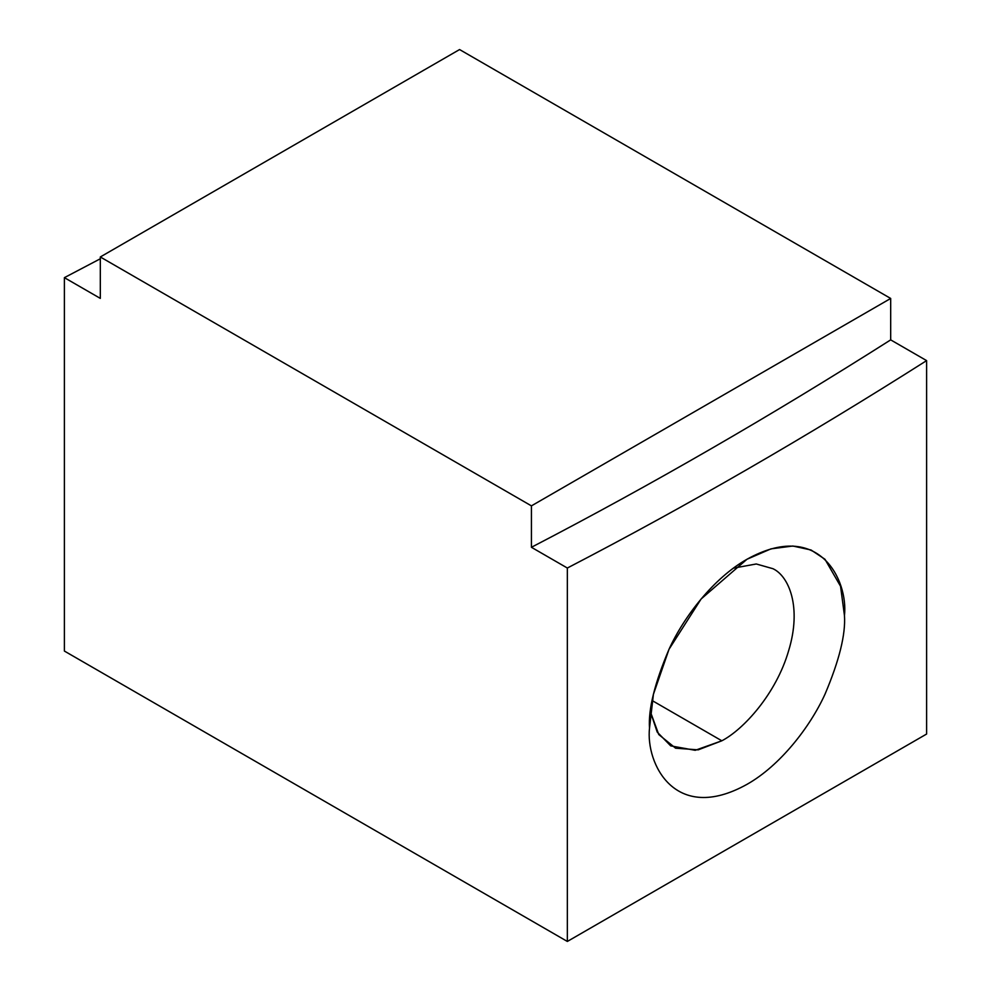 <?xml version="1.0" encoding="UTF-8"?>
<svg xmlns="http://www.w3.org/2000/svg" width="991" height="991" viewBox="0 0 991 991"><rect width="100%" height="100%" fill="white"/><g stroke="black" fill="none" stroke-linecap="round" stroke-linejoin="round"><path stroke-width="1.49" d="M100.314 258.775L64.39 277.653L100.314 298.39L64.39 277.653L64.39 651.062L567.347 941.45L567.347 568.029L531.424 547.292L531.424 505.868L890.686 298.452L459.576 49.55L100.314 256.966L531.424 505.868L100.314 256.966L100.314 298.39L100.314 256.966L459.576 49.55L890.686 298.452L890.686 339.876L926.61 360.613L926.61 734.034L567.347 941.45L64.39 651.062L64.39 277.653L100.314 258.775M423.653 70.225L422.587 70.906L423.653 70.225M926.61 360.613C806.86 436.672 687.11 505.806 567.347 568.029L567.347 941.45L926.61 734.034L926.61 360.613L890.686 339.876C770.936 415.935 651.174 485.07 531.424 547.292L567.347 568.029C687.11 505.806 806.86 436.672 926.61 360.613M649.514 728.075C648.213 709.271 654.717 683.01 669.012 649.291C683.963 616.489 713.892 577.914 746.979 559.258C819.123 519.148 848.37 580.354 844.456 615.535C845.757 634.339 839.253 660.601 824.958 694.319C809.994 727.121 780.066 765.696 746.979 784.352C674.846 824.462 645.599 763.256 649.514 728.075C645.599 763.256 674.846 824.462 746.979 784.352C780.066 765.696 809.994 727.121 824.958 694.319C839.253 660.601 845.757 634.339 844.456 615.535L840.554 586.276L824.958 559.258L811.072 550.005L792.85 546.016L770.973 548.865L746.979 559.258L701.12 598.985L669.012 649.291L653.416 694.319L649.514 728.075M652.152 700.563L721.832 740.797C743.423 729.574 776.164 693.935 788.65 650.666C801.905 607.334 789.009 576.205 772.968 568.71L756.269 563.978L733.464 568.153L756.269 563.978L772.968 568.71C789.009 576.205 801.905 607.334 788.65 650.666C776.164 693.935 743.423 729.574 721.832 740.797L652.152 700.563M650.455 711.922L657.219 732.089L670.696 745.864L695.211 750.298L721.832 740.797L698.184 749.853L675.589 748.193L658.742 734.517L650.455 711.922M890.686 339.876L890.686 298.452L531.424 505.868L531.424 547.292C651.174 485.07 770.936 415.935 890.686 339.876"/></g></svg>
